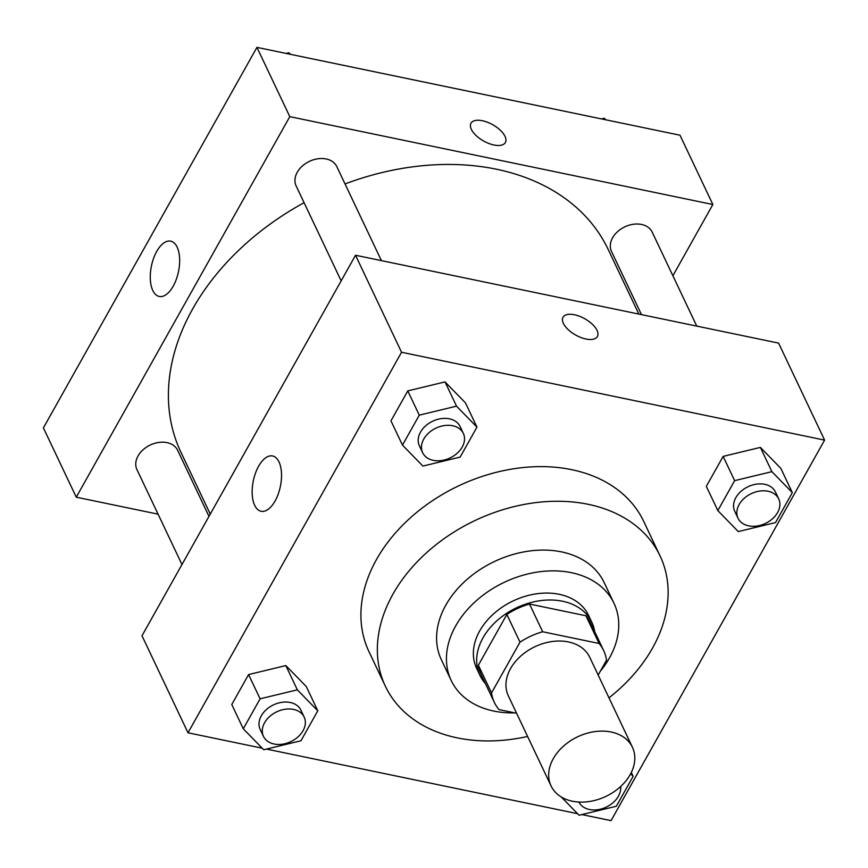 <?xml version="1.0" encoding="UTF-8"?>
<svg xmlns="http://www.w3.org/2000/svg" width="868" height="868" viewBox="0 0 868 868"><rect width="100%" height="100%" fill="white"/><g stroke="black" fill="none" stroke-linecap="round" stroke-linejoin="round"><path stroke-width="1.3" d="M611.17 732.017A45.038 32.984 -25.4 0 1 632.446 747.315A45.038 32.984 -25.4 0 1 605.886 796.412A45.038 32.984 -25.4 0 1 551.061 785.92A45.038 32.984 -25.4 0 1 563.386 746.23A45.038 32.984 -25.4 0 1 611.17 732.017M551.061 785.92L508.333 695.832A45.038 32.984 -25.4 0 1 520.659 656.154A45.038 32.984 -25.4 0 1 568.442 641.94A45.038 32.984 -25.4 0 1 589.719 657.228L632.446 747.315M494.369 702.451L481.23 674.74A60.489 44.29 -25.4 0 1 478.376 665.203L506.858 614.457L519.997 642.168L491.527 692.924A60.489 44.29 -25.4 0 0 494.369 702.451A60.489 44.29 -25.4 0 0 498.981 709.59L516.59 713.246M598.171 675.044L606.537 660.147A60.489 44.29 -25.4 0 0 603.683 650.609A60.489 44.29 -25.4 0 0 599.072 643.47L542.663 631.752A60.489 44.29 -25.4 0 0 519.997 642.168M599.072 643.47L585.933 615.759L529.513 604.041L542.663 631.752M585.933 615.759A60.489 44.29 -25.4 0 1 590.533 622.888L603.683 650.609M506.858 614.457A60.489 44.29 -25.4 0 1 529.513 604.041M594.71 631.676A61.932 45.353 154.6 0 0 591.835 622.269A61.932 45.353 154.6 0 0 516.449 607.839A61.932 45.353 154.6 0 0 479.928 675.358A61.932 45.353 154.6 0 0 485.396 683.528M479.928 675.358L476.64 668.425A61.932 45.353 -25.4 0 1 493.588 613.86A61.932 45.353 -25.4 0 1 559.285 594.32A61.932 45.353 -25.4 0 1 588.558 615.347L591.835 622.269M478.376 665.203L491.527 692.924M600.309 671.235A90.088 65.957 154.6 0 0 609.51 657.857A90.088 65.957 154.6 0 0 613.991 603.282A90.088 65.957 154.6 0 0 504.33 582.287A90.088 65.957 154.6 0 0 451.197 680.49A90.088 65.957 154.6 0 0 514.702 712.856M613.991 603.282L604.128 582.493A90.088 65.957 154.6 0 0 494.467 561.498A90.088 65.957 154.6 0 0 441.345 659.702L451.197 680.49M608.989 697.85A152.019 111.31 154.6 0 0 652.541 648.049A152.019 111.31 154.6 0 0 660.092 555.954A152.019 111.31 154.6 0 0 475.035 520.529A152.019 111.31 154.6 0 0 385.381 686.241A152.019 111.31 154.6 0 0 527.592 736.455M385.381 686.241L368.954 651.597A152.019 111.31 -25.4 0 1 410.564 517.664A152.019 111.31 -25.4 0 1 571.817 469.696A152.019 111.31 -25.4 0 1 643.655 521.31L660.092 555.954M581.842 814.575L611.061 820.64L824.6 440.119L401.548 352.256L188.009 732.787L262.201 748.194M266.476 749.084L577.567 813.685M792.332 492.623L780.831 468.373L760.39 447.4L723.142 456.394L706.324 486.351L717.836 510.601L738.267 531.574L775.525 522.59L792.332 492.623L771.891 471.66L734.643 480.644L717.836 510.601M317.786 710.794L306.274 686.545L285.843 665.572L248.584 674.566L231.778 704.523L243.279 728.773L263.72 749.746L300.968 740.762L317.786 710.794L297.344 689.832L260.096 698.816L243.279 728.773M476.966 427.132L465.465 402.882L445.024 381.909L407.776 390.893L390.958 420.861L402.47 445.11L422.9 466.083L460.159 457.089L476.966 427.132L456.525 406.159L419.277 415.154L402.47 445.11M824.6 440.119L778.585 343.099L355.533 255.246L141.994 635.767L188.009 732.787M275.08 500.999A28.243 13.823 101.7 0 1 261.094 511.274A28.243 13.823 101.7 0 1 253.315 480.807A28.243 13.823 101.7 0 1 272.585 455.971A28.243 13.823 101.7 0 1 281.471 472.876A28.243 13.823 101.7 0 1 275.08 500.999M355.533 255.246L401.548 352.256M597.39 336.534A19.704 9.331 29.3 0 0 597.032 330.393A19.704 9.331 -150.7 0 1 597.39 336.534A19.704 9.331 -150.7 0 1 575.636 335.026A19.704 9.331 -150.7 0 1 563.028 317.243A19.704 9.331 -150.7 0 1 579.596 316.299A19.704 9.331 -150.7 0 1 597.032 330.382A19.704 9.331 29.3 0 0 579.596 316.31A19.704 9.331 29.3 0 0 563.017 317.254M345.041 183.94A236.476 173.144 -25.4 0 1 496.485 169.227A236.476 173.144 -25.4 0 1 608.218 249.517L638.848 314.075M210.273 514.106L180.902 452.185A236.476 173.144 -25.4 0 1 304.082 202.7M381.399 260.617L336.817 166.613A22.525 16.492 154.6 0 0 309.409 161.361A22.525 16.492 154.6 0 0 296.129 185.915L341.157 280.863M641.474 314.628L611.484 251.416A22.525 16.492 -25.4 0 1 617.658 231.572A22.525 16.492 -25.4 0 1 641.55 224.465A22.525 16.492 -25.4 0 1 652.183 232.114L696.765 326.108M181.976 564.536L136.938 469.588A22.525 16.492 -25.4 0 1 143.101 449.743A22.525 16.492 -25.4 0 1 166.992 442.637A22.525 16.492 -25.4 0 1 177.636 450.286L208.993 516.395M712.856 204.512L289.804 116.648L76.265 497.18L43.4 427.881L256.939 47.36L679.991 135.213L712.856 204.512L672.884 275.753M76.265 497.18L158.084 514.171M177.137 247.109A28.243 13.823 101.7 0 1 176.312 279.333A28.243 13.823 101.7 0 1 159.213 296.455A28.243 13.823 101.7 0 1 151.433 265.999A28.243 13.823 101.7 0 1 170.703 241.152A28.243 13.823 101.7 0 1 177.137 247.109M256.939 47.36L289.804 116.648M505.371 142.515A19.704 9.331 29.3 0 0 500.304 130.233A19.704 9.331 29.3 0 0 482.434 120.75A19.704 9.331 -150.7 0 1 500.315 130.233A19.704 9.331 -150.7 0 1 505.371 142.504A19.704 9.331 -150.7 0 1 483.617 141.007A19.704 9.331 -150.7 0 1 470.999 123.223A19.704 9.331 -150.7 0 1 482.434 120.739A19.704 9.331 29.3 0 0 470.999 123.223M290.433 54.315L288.914 52.764L286.158 53.425M288.914 52.764L289.565 54.131M605.799 119.806L604.28 118.254L601.524 118.916M604.28 118.254L604.931 119.632M422.651 452.705L419.363 445.772A22.525 16.492 -25.4 0 1 425.537 425.928A22.525 16.492 -25.4 0 1 449.418 418.821A22.525 16.492 -25.4 0 1 460.062 426.47L463.349 433.403A22.525 16.492 -25.4 0 1 450.069 457.946A22.525 16.492 -25.4 0 1 422.651 452.705A22.525 16.492 -25.4 0 1 428.814 432.861A22.525 16.492 -25.4 0 1 452.705 425.754A22.525 16.492 -25.4 0 1 463.349 433.403M465.465 402.882L445.024 381.909L456.525 406.159M445.024 381.909L407.776 390.893L419.277 415.154M407.776 390.893L390.958 420.861M263.471 736.368L260.183 729.435A22.525 16.492 -25.4 0 1 266.346 709.601A22.525 16.492 -25.4 0 1 290.238 702.494A22.525 16.492 -25.4 0 1 300.881 710.132L304.169 717.066A22.525 16.492 -25.4 0 1 290.878 741.619A22.525 16.492 -25.4 0 1 263.471 736.368A22.525 16.492 -25.4 0 1 269.633 716.523A22.525 16.492 -25.4 0 1 293.525 709.416A22.525 16.492 -25.4 0 1 304.169 717.066M306.274 686.545L285.843 665.572L297.344 689.832M285.843 665.572L248.584 674.566L260.096 698.816M248.584 674.566L231.778 704.523M738.017 518.196L734.729 511.263A22.525 16.492 -25.4 0 1 740.903 491.429A22.525 16.492 -25.4 0 1 764.784 484.322A22.525 16.492 -25.4 0 1 775.428 491.961L778.715 498.894A22.525 16.492 -25.4 0 1 765.435 523.447A22.525 16.492 -25.4 0 1 738.017 518.196A22.525 16.492 -25.4 0 1 744.18 498.351A22.525 16.492 -25.4 0 1 768.071 491.245A22.525 16.492 -25.4 0 1 778.715 498.894M780.831 468.373L760.39 447.4L771.891 471.66M760.39 447.4L723.142 456.394L734.643 480.644M723.142 456.394L706.324 486.351M561.27 796.965L579.086 815.236L616.334 806.253L633.141 776.296L630.678 773.757M631.329 772.466L633.141 776.296M620.642 786.516A22.525 16.492 -25.4 0 1 603.803 808.141A22.525 16.492 -25.4 0 1 578.923 802.054"/></g></svg>
